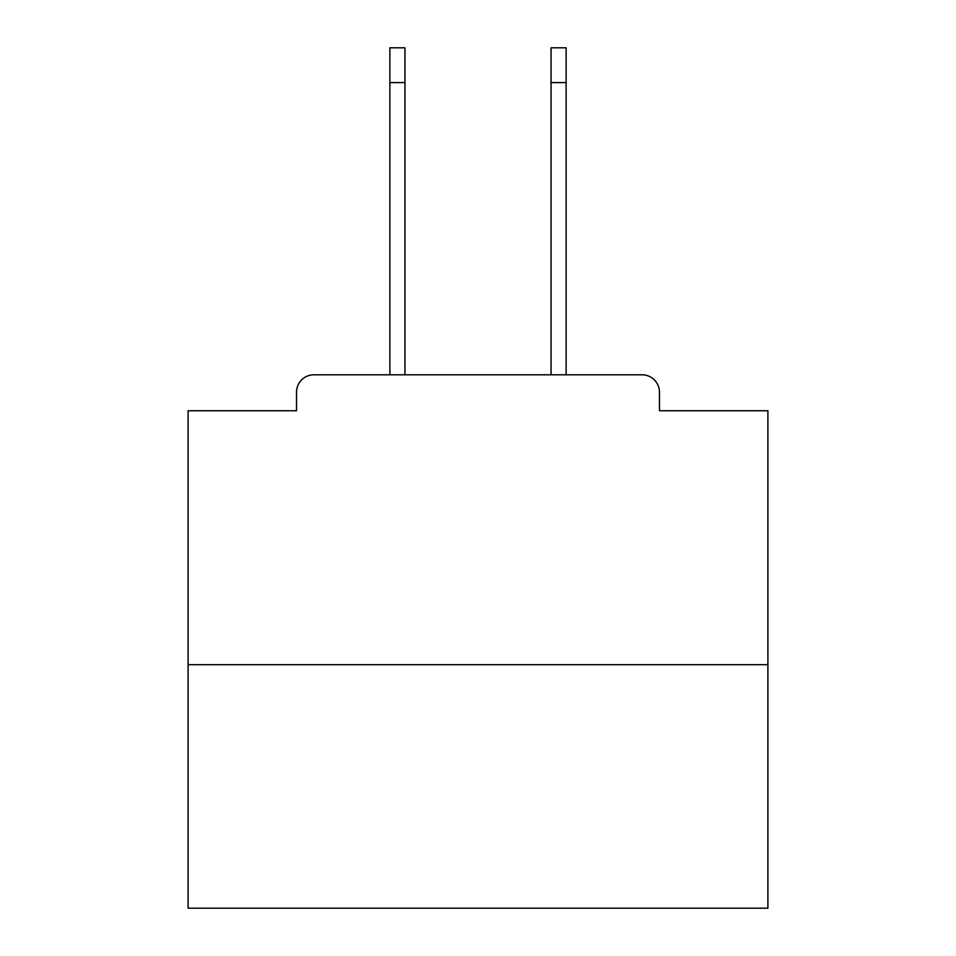 <?xml version="1.0" encoding="UTF-8"?>
<svg xmlns="http://www.w3.org/2000/svg" width="956" height="956" viewBox="0 0 956 956"><rect width="100%" height="100%" fill="white"/><g stroke="black" fill="none" stroke-linecap="round" stroke-linejoin="round"><path stroke-width="1.43" d="M659.473 410.745L659.473 392.187L659.473 410.745L767.895 410.745L767.895 908.2L188.105 908.2L188.105 410.745L296.527 410.745L296.527 392.187L296.527 410.745M767.895 664.695L188.105 664.695M659.473 392.187A17.399 17.399 0 0 0 642.073 374.8L313.926 374.8A17.399 17.399 0 0 0 296.527 392.187M642.073 374.8L566.131 374.8L642.073 374.8L566.131 374.8L642.073 374.8L566.131 374.8L642.073 374.8L566.131 374.8L642.073 374.8L566.131 374.8L566.131 82.586L551.05 82.586L551.05 47.8L566.131 47.8L566.131 82.586M389.869 82.586L389.869 47.8L404.95 47.8L404.95 82.586L389.869 82.586L389.869 374.8L313.926 374.8M404.95 374.8L404.95 82.586M551.05 374.8L551.05 82.586"/></g></svg>
